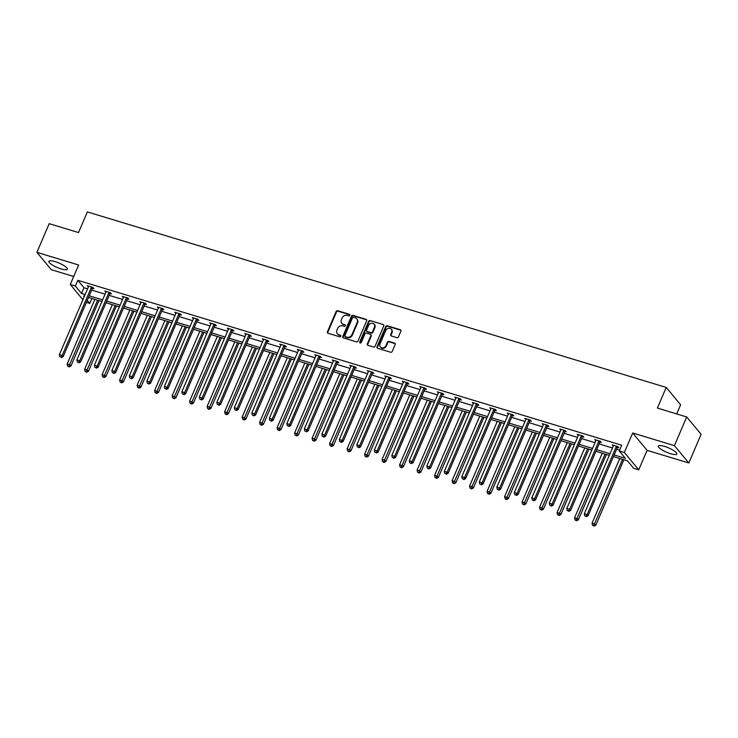 <?xml version="1.0" encoding="UTF-8"?>
<svg xmlns="http://www.w3.org/2000/svg" width="738" height="738" viewBox="0 0 738 738"><rect width="100%" height="100%" fill="white"/><g stroke="black" fill="none" stroke-linecap="round" stroke-linejoin="round"><path stroke-width="1.11" d="M349.821 315.301A0.886 0.775 -39.7 0 0 349.388 314.287L337.69 310.735A1.264 1.107 -39.7 0 0 336.113 311.528L327.423 331.786A1.264 1.107 -39.7 0 0 328.041 333.253L339.738 336.796A0.886 0.775 -39.7 0 0 340.412 335.218L338.899 334.766A4.031 3.552 -39.7 0 1 337.34 333.733A4.031 3.552 -39.7 0 1 336.925 330.089L337.644 328.401A4.031 3.552 -39.7 0 1 342.718 325.873L344.231 326.325A0.886 0.775 -39.7 0 0 344.904 324.748L343.391 324.296A4.031 3.552 -39.7 0 1 341.823 323.262A4.031 3.552 -39.7 0 1 341.408 319.619L342.137 317.93A4.031 3.552 -39.7 0 1 347.201 315.403L348.714 315.855A0.886 0.775 -39.7 0 0 349.821 315.301M349.877 314.785A0.886 0.775 -39.7 0 0 349.775 314.748L338.078 311.205A1.264 1.107 -39.7 0 0 336.5 311.999L327.81 332.257A1.264 1.107 -39.7 0 0 327.783 333.133M340.901 335.725A0.886 0.775 -39.7 0 0 340.808 335.689L338.899 334.766M345.384 325.255A0.886 0.775 -39.7 0 0 345.292 325.218L343.391 324.296M670.63 453.722A10.018 2.389 23.2 0 1 658.388 446.112A10.018 2.389 23.2 0 1 664.569 446.407A10.018 2.389 23.2 0 1 676.811 454.008A10.018 2.389 23.2 0 1 670.63 453.722M61.143 268.927A10.018 2.389 23.2 0 1 48.902 261.317A10.018 2.389 23.2 0 1 55.082 261.612A10.018 2.389 23.2 0 1 67.324 269.213A10.018 2.389 23.2 0 1 61.143 268.927M688.812 462.984L674.421 445.641L632.697 432.985L647.088 450.337L688.812 462.984L701.1 434.313L686.709 416.97L657.383 408.077L666.23 387.432L87.37 211.917L78.523 232.562L49.188 223.669L36.9 252.341L51.291 269.693L73.699 276.482M686.709 416.97L674.421 445.641M396.878 337.653A1.264 1.107 -39.7 0 0 398.465 336.86L400.9 331.168A1.264 1.107 -39.7 0 0 400.282 329.711L387.293 325.772A1.264 1.107 -39.7 0 0 385.706 326.565L377.026 346.832A1.264 1.107 -39.7 0 0 377.644 348.29L390.633 352.229A1.264 1.107 -39.7 0 0 392.219 351.436L395.162 344.572A1.264 1.107 -39.7 0 0 394.544 343.105L388.981 341.426A1.264 1.107 -39.7 0 0 387.395 342.211L385.937 345.624A3.376 2.97 -39.7 0 1 380.042 343.834L385.762 330.495A3.376 2.97 -39.7 0 1 391.657 332.284L390.697 334.508A1.264 1.107 -39.7 0 0 391.325 335.965L396.878 337.653M82.905 299.729L70.267 284.49L78.625 264.997L36.9 252.341M70.267 284.49L75.368 286.04L81.531 293.466L85.119 294.554M614.145 454.959L625.4 458.372L619.237 450.936L621.7 445.208L77.831 280.302L75.368 286.04M619.237 450.936L624.348 452.486L638.73 469.838L633.628 468.289L627.466 460.853L613.435 456.601M632.697 432.985L624.348 452.486M366.657 320.79A1.264 1.107 -39.7 0 0 366.039 319.333L353.05 315.394A1.264 1.107 -39.7 0 0 351.463 316.187L342.783 336.445A1.264 1.107 -39.7 0 0 343.401 337.903L356.389 341.842A1.264 1.107 -39.7 0 0 357.976 341.057L366.657 320.79M370.172 320.587L383.16 324.526A1.264 1.107 -39.7 0 1 383.778 325.984L375.098 346.242A1.264 1.107 -39.7 0 1 373.511 347.035L367.948 345.347A1.264 1.107 -39.7 0 1 367.33 343.89L370.854 335.67A1.264 1.107 -39.7 0 0 370.236 334.213L366.546 333.096A1.264 1.107 -39.7 0 0 364.969 333.89L361.297 342.441A0.886 0.775 -39.7 0 1 359.757 341.98L368.585 321.371A1.264 1.107 -39.7 0 1 370.172 320.587L383.16 324.526M676.7 413.935L680.62 404.784L666.23 387.432M91.872 298.466L89.759 303.383L86.411 302.368M647.088 450.337L638.73 469.838M84.418 296.206L83.597 295.956L84.206 296.694M87.268 300.384L89.759 303.383M609.33 455.355L595.944 451.296M591.83 450.051L578.444 445.992M574.339 444.746L560.945 440.687M556.839 439.442L543.454 435.383M539.34 434.138L525.954 430.079M521.84 428.833L508.454 424.774M504.349 423.529L490.955 419.47M486.849 418.225L473.464 414.166M469.35 412.92L455.964 408.852M451.859 407.607L438.464 403.548M434.359 402.302L420.974 398.243M416.859 396.998L403.474 392.939M399.359 391.694L385.974 387.635M381.869 386.389L368.474 382.33M364.369 381.085L350.984 377.026M346.869 375.78L333.484 371.721M329.379 370.476L315.984 366.417M311.879 365.172L298.493 361.113M294.379 359.867L280.994 355.808M276.888 354.563L263.494 350.504M259.389 349.259L245.994 345.19M241.889 343.945L228.503 339.886M224.389 338.641L211.003 334.582M206.898 333.336L193.504 329.277M189.398 328.032L176.013 323.973M171.899 322.727L158.513 318.668M154.408 317.423L141.013 313.364M136.908 312.119L123.523 308.06M119.408 306.814L106.023 302.755M101.909 301.51L88.523 297.451M89.233 295.8L102.619 299.859M106.724 301.104L120.119 305.163M124.224 306.408L137.609 310.467M141.724 311.722L155.109 315.781M159.214 317.026L172.609 321.085M176.714 322.331L190.1 326.39M194.214 327.635L207.599 331.694M211.714 332.939L225.099 336.998M229.204 338.244L242.599 342.303M246.704 343.548L260.09 347.607M264.204 348.853L277.589 352.912M281.695 354.157L295.089 358.216M299.194 359.461L312.58 363.52M316.694 364.766L330.08 368.825M334.194 370.07L347.58 374.129M351.685 375.384L365.079 379.443M369.184 380.688L382.57 384.747M386.684 385.992L400.07 390.051M404.175 391.297L417.57 395.356M421.675 396.601L435.06 400.66M439.175 401.906L452.56 405.965M456.674 407.21L470.06 411.269M474.165 412.514L487.56 416.573M491.665 417.819L505.05 421.878M509.165 423.123L522.55 427.182M526.655 428.427L540.05 432.486M544.155 433.732L557.541 437.791M561.655 439.045L575.04 443.104M579.145 444.35L592.54 448.409M596.645 449.654L610.04 453.713M77.831 280.302L83.994 287.737L87.582 288.826M91.687 290.071L105.073 294.13M109.187 295.375L122.573 299.434M126.678 300.68L140.072 304.739M144.178 305.984L157.563 310.043M161.677 311.288L175.063 315.347M179.177 316.593L192.563 320.652M196.668 321.897L210.062 325.956M214.168 327.202L227.553 331.261M231.667 332.506L245.053 336.565M249.158 337.81L262.553 341.869M266.658 343.115L280.043 347.183M284.158 348.428L297.543 352.487M301.657 353.733L315.043 357.792M319.148 359.037L332.543 363.096M336.648 364.341L350.033 368.4M354.148 369.646L367.533 373.705M371.638 374.95L385.033 379.009M389.138 380.255L402.524 384.314M406.638 385.559L420.023 389.618M424.138 390.863L437.523 394.922M441.628 396.168L455.023 400.227M459.128 401.472L472.514 405.531M476.628 406.786L490.014 410.845M494.119 412.09L507.513 416.149M511.619 417.394L525.004 421.453M529.118 422.699L542.504 426.758M546.609 428.003L560.004 432.062M564.109 433.307L577.503 437.366M581.609 438.612L594.994 442.671M599.108 443.916L612.494 447.975M616.599 449.221L619.588 450.125M83.994 287.737L81.531 293.466M613.306 446.084L612.236 444.876L617.844 446.582L618.813 447.754L617.558 447.376M595.806 440.78L594.736 439.571L600.345 441.278L601.322 442.449L600.068 442.071M578.315 435.475L577.245 434.267L582.854 435.974L583.823 437.145L582.568 436.758M560.815 430.162L559.745 428.962L565.354 430.669L566.323 431.841L565.068 431.453M543.316 424.857L542.245 423.658L547.854 425.356L548.832 426.536L547.568 426.149M525.816 419.553L524.755 418.354L530.354 420.051L531.332 421.223L530.078 420.844M508.325 414.249L507.255 413.049L512.864 414.747L513.832 415.918L512.578 415.54M490.825 408.944L489.755 407.745L495.364 409.442L496.333 410.614L495.078 410.236M473.326 403.64L472.255 402.441L477.864 404.138L478.842 405.31L477.587 404.931M455.835 398.336L454.765 397.136L460.374 398.834L461.342 400.005L460.088 399.627M438.335 393.031L437.265 391.832L442.874 393.529L443.842 394.701L442.588 394.323M420.835 387.727L419.765 386.527L425.374 388.225L426.352 389.396L425.097 389.018M403.335 382.422L402.275 381.214L407.874 382.921L408.852 384.092L407.597 383.714M385.845 377.118L384.775 375.91L390.384 377.616L391.352 378.788L390.098 378.409M368.345 371.814L367.275 370.605L372.884 372.312L373.852 373.483L372.598 373.096M350.845 366.5L349.775 365.301L355.384 367.007L356.362 368.179L355.107 367.792M333.355 361.196L332.284 359.996L337.893 361.694L338.862 362.875L337.607 362.487M315.855 355.891L314.785 354.692L320.393 356.389L321.362 357.561L320.108 357.183M298.355 350.587L297.285 349.388L302.894 351.085L303.871 352.257L302.617 351.878M280.855 345.283L279.794 344.083L285.394 345.781L286.372 346.952L285.117 346.574M263.365 339.978L262.294 338.779L267.903 340.476L268.872 341.648L267.617 341.27M245.865 334.674L244.795 333.475L250.403 335.172L251.372 336.344L250.117 335.965M228.365 329.369L227.295 328.17L232.904 329.868L233.881 331.039L232.627 330.661M210.874 324.065L209.804 322.866L215.413 324.563L216.382 325.735L215.127 325.357M193.374 318.761L192.304 317.552L197.913 319.259L198.882 320.43L197.627 320.052M175.875 313.456L174.805 312.248L180.413 313.954L181.391 315.126L180.137 314.748M158.375 308.152L157.314 306.943L162.913 308.65L163.891 309.822L162.637 309.434M140.884 302.838L139.814 301.639L145.423 303.346L146.392 304.517L145.137 304.13M123.384 297.534L122.314 296.335L127.923 298.032L128.892 299.213L127.637 298.825M105.885 292.23L104.814 291.03L110.423 292.728L111.401 293.899L110.147 293.521M88.394 286.925L87.324 285.726L92.933 287.423L93.901 288.595L92.647 288.217M88.292 286.897L88.569 286.252M105.792 292.202L106.069 291.556M123.292 297.506L123.569 296.861M140.783 302.811L141.059 302.165M158.283 308.115L158.559 307.469M175.782 313.419L176.059 312.774M193.273 318.733L193.559 318.078M210.773 324.037L211.05 323.382M228.273 329.342L228.549 328.687M245.763 334.646L246.049 333.991M263.263 339.95L263.54 339.296M280.763 345.255L281.04 344.609M298.263 350.559L298.539 349.913M315.753 355.864L316.039 355.218M333.253 361.168L333.53 360.522M350.753 366.472L351.03 365.827M368.244 371.777L368.53 371.131M385.743 377.081L386.02 376.435M403.243 382.395L403.52 381.74M420.743 387.699L421.02 387.044M438.234 393.003L438.51 392.348M455.733 398.308L456.01 397.653M473.233 403.612L473.51 402.966M490.724 408.917L491.01 408.271M508.224 414.221L508.5 413.575M525.724 419.525L526 418.88M543.223 424.83L543.5 424.184M560.714 430.134L560.991 429.488M578.214 435.438L578.491 434.793M595.714 440.743L595.99 440.097M613.204 446.056L613.49 445.401M341.823 323.262L342.22 323.733A4.031 3.552 -39.7 0 0 343.779 324.766M337.34 333.733L337.727 334.203A4.031 3.552 -39.7 0 0 339.296 335.227M366.685 319.914A1.264 1.107 -39.7 0 0 366.435 319.803L353.437 315.864A1.264 1.107 -39.7 0 0 351.86 316.657L343.17 336.915A1.264 1.107 -39.7 0 0 343.142 337.792M353.585 317.34A0.886 0.775 -39.7 0 0 352.478 317.894L344.858 335.679A0.886 0.775 -39.7 0 0 345.292 336.694L346.888 337.183A4.031 3.552 -39.7 0 0 351.952 334.646L357.164 322.488A4.031 3.552 -39.7 0 0 356.749 318.844A4.031 3.552 -39.7 0 0 355.181 317.82L353.585 317.34M344.95 336.473L345.338 336.943A0.886 0.775 -39.7 0 0 345.679 337.165L345.292 336.694M356.749 318.844L357.137 319.314A4.031 3.552 -39.7 0 1 357.552 322.958L352.34 335.117A4.031 3.552 -39.7 0 1 347.275 337.653L345.679 337.165M370.725 334.535L371.113 335.006A1.264 1.107 -39.7 0 1 371.242 336.141L367.727 344.36A1.264 1.107 -39.7 0 0 367.699 345.236M370.559 321.048A1.264 1.107 -39.7 0 0 368.972 321.842L360.144 342.441A0.886 0.775 -39.7 0 0 360.098 342.958M374.507 327.146A3.376 2.97 -39.7 0 0 368.622 325.357L366.611 330.061A1.264 1.107 -39.7 0 0 367.229 331.519L370.91 332.635A1.264 1.107 -39.7 0 0 372.496 331.842L374.507 327.146L374.904 327.617A3.376 2.97 -39.7 0 0 374.553 324.572L374.166 324.102M366.74 331.196L367.127 331.666A1.264 1.107 -39.7 0 0 367.616 331.989L367.229 331.519M374.904 327.617L372.884 332.312A1.264 1.107 -39.7 0 1 371.306 333.106L367.616 331.989M391.306 329.231L391.694 329.701A3.376 2.97 -39.7 0 1 392.044 332.746L391.094 334.969A1.264 1.107 -39.7 0 0 391.066 335.845M380.393 346.878L380.78 347.349A3.376 2.97 -39.7 0 0 386.325 346.085L385.937 345.624M395.181 343.696A1.264 1.107 -39.7 0 0 394.931 343.576L389.369 341.888A1.264 1.107 -39.7 0 0 387.782 342.681L386.325 346.085M400.928 330.301A1.264 1.107 -39.7 0 0 400.669 330.181L387.681 326.242A1.264 1.107 -39.7 0 0 386.094 327.035L377.413 347.294A1.264 1.107 -39.7 0 0 377.386 348.17M94.851 299.37L67.149 364.019L69.944 364.867L70.922 366.039L98.966 300.615M68.763 366.454L67.638 366.113L69.151 366.924L68.763 366.454L97.656 300.218M67.638 366.113L67.149 364.019M70.922 366.039L69.151 366.924M91.678 287.045L91.54 287.193A1.282 1.135 -39.7 0 0 91.272 287.599L62.177 355.495L59.372 354.646L88.468 286.75A1.282 1.135 -39.7 0 0 88.569 286.298L88.578 286.104M93.145 287.682L92.508 288.364A1.282 1.135 -39.7 0 0 92.241 288.77L63.145 356.666L62.177 355.495L60.986 357.081L59.861 356.74L60.986 357.081M61.374 357.552L63.145 356.666M59.372 354.646L59.861 356.74M112.351 304.674L84.639 369.323L87.444 370.172L88.422 371.343L116.456 305.919M86.254 371.758L85.138 371.426L86.65 372.229L86.254 371.758L115.156 305.523M85.138 371.426L84.639 369.323M88.422 371.343L86.65 372.229M129.851 309.978L102.139 374.627L104.944 375.476L105.912 376.648L133.956 311.224M103.754 377.072L102.628 376.731L104.141 377.533L103.754 377.072L132.656 310.827M102.628 376.731L102.139 374.627M105.912 376.648L104.141 377.533M109.169 292.349L109.03 292.497A1.282 1.135 -39.7 0 0 108.772 292.903L79.667 360.799L76.863 359.95L105.968 292.054A1.282 1.135 -39.7 0 0 106.069 291.602L106.069 291.409M110.645 292.986L110.008 293.669A1.282 1.135 -39.7 0 0 109.741 294.075L80.645 361.971L79.667 360.799L78.477 362.386L77.361 362.044L78.477 362.386M78.874 362.856L80.645 361.971M76.863 359.95L77.361 362.044M126.668 297.654L126.53 297.801A1.282 1.135 -39.7 0 0 126.263 298.207L97.167 366.103L94.363 365.255L123.458 297.359A1.282 1.135 -39.7 0 0 123.569 296.907L123.569 296.713M128.135 298.3L127.499 298.973A1.282 1.135 -39.7 0 0 127.24 299.379L98.136 367.275L97.167 366.103L95.977 367.69L94.861 367.349L95.977 367.69M96.364 368.161L98.136 367.275M94.363 365.255L94.861 367.349M147.342 315.283L119.639 379.932L122.443 380.79L123.412 381.961L151.456 316.528M121.253 382.376L120.128 382.035L121.641 382.837L121.253 382.376L150.146 316.132M120.128 382.035L119.639 379.932M123.412 381.961L121.641 382.837M144.168 302.958L144.03 303.106A1.282 1.135 -39.7 0 0 143.762 303.512L114.667 371.408L111.862 370.559L140.958 302.663A1.282 1.135 -39.7 0 0 141.059 302.211L141.069 302.017M145.635 303.604L144.999 304.277A1.282 1.135 -39.7 0 0 144.731 304.683L115.635 372.579L114.667 371.408L113.477 372.994L112.351 372.653L113.477 372.994M113.864 373.465L115.635 372.579M111.862 370.559L112.351 372.653M164.842 320.587L137.13 385.236L139.934 386.094L140.912 387.266L168.956 321.833M138.744 387.681L137.628 387.339L139.141 388.151L138.744 387.681L167.646 321.436M137.628 387.339L137.13 385.236M140.912 387.266L139.141 388.151M161.659 308.263L161.521 308.41A1.282 1.135 -39.7 0 0 161.262 308.816L132.157 376.712L129.353 375.863L158.458 307.967A1.282 1.135 -39.7 0 0 158.559 307.515L158.569 307.331M163.135 308.908L162.498 309.582A1.282 1.135 -39.7 0 0 162.231 309.988L133.135 377.884L132.157 376.712L130.977 378.299L129.851 377.957L130.977 378.299M131.364 378.769L133.135 377.884M129.353 375.863L129.851 377.957M182.341 325.892L154.629 390.55L157.434 391.398L158.402 392.57L186.446 327.137M156.244 392.985L155.128 392.644L156.631 393.455L156.244 392.985L185.146 326.74M155.128 392.644L154.629 390.55M158.402 392.57L156.631 393.455M179.159 313.567L179.02 313.724A1.282 1.135 -39.7 0 0 178.762 314.12L149.657 382.016L146.853 381.168L175.958 313.272A1.282 1.135 -39.7 0 0 176.059 312.82L176.059 312.635M180.626 314.213L179.998 314.895A1.282 1.135 -39.7 0 0 179.731 315.292L150.626 383.188L149.657 382.016L148.467 383.603L147.351 383.262L148.467 383.603M148.855 384.074L150.626 383.188M146.853 381.168L147.351 383.262M199.841 331.196L172.129 395.854L174.934 396.703L175.902 397.874L203.946 332.441M173.744 398.289L172.618 397.948L174.131 398.76L173.744 398.289L202.646 332.045M172.618 397.948L172.129 395.854M175.902 397.874L174.131 398.76M196.659 318.881L196.52 319.028A1.282 1.135 -39.7 0 0 196.253 319.425L167.157 387.321L164.353 386.472L193.448 318.576A1.282 1.135 -39.7 0 0 193.55 318.124L193.559 317.94M198.125 319.517L197.489 320.2A1.282 1.135 -39.7 0 0 197.231 320.596L168.126 388.492L167.157 387.321L165.967 388.908L164.842 388.566L165.967 388.908M166.354 389.378L168.126 388.492M164.353 386.472L164.842 388.566M217.332 336.5L189.629 401.158L192.424 402.007L193.402 403.179L221.446 337.746M191.243 403.594L190.118 403.252L191.631 404.064L191.243 403.594L220.136 337.358M190.118 403.252L189.629 401.158M193.402 403.179L191.631 404.064M214.158 324.185L214.02 324.333A1.282 1.135 -39.7 0 0 213.752 324.729L184.648 392.625L181.852 391.777L210.948 323.881A1.282 1.135 -39.7 0 0 211.05 323.429L211.059 323.244M215.625 324.821L214.989 325.504A1.282 1.135 -39.7 0 0 214.721 325.901L185.625 393.797L184.648 392.625L183.467 394.212L182.341 393.88L183.467 394.212M183.854 394.682L185.625 393.797M181.852 391.777L182.341 393.88M234.832 341.805L207.12 406.463L209.924 407.311L210.902 408.483L238.937 343.059M208.734 408.898L207.618 408.557L209.122 409.369L208.734 408.898L237.636 342.663M207.618 408.557L207.12 406.463M210.902 408.483L209.122 409.369M231.649 329.489L231.511 329.637A1.282 1.135 -39.7 0 0 231.252 330.043L202.147 397.93L199.343 397.081L228.448 329.185A1.282 1.135 -39.7 0 0 228.549 328.733L228.549 328.548M233.125 330.126L232.488 330.809A1.282 1.135 -39.7 0 0 232.221 331.214L203.125 399.101L202.147 397.93L200.957 399.516L199.841 399.184L200.957 399.516M201.354 399.987L203.125 399.101M199.343 397.081L199.841 399.184M252.331 347.118L224.62 411.767L227.424 412.616L228.393 413.787L256.437 348.364M226.234 414.202L225.108 413.861L226.621 414.673L226.234 414.202L255.136 347.967M225.108 413.861L224.62 411.767M228.393 413.787L226.621 414.673M249.149 334.794L249.01 334.941A1.282 1.135 -39.7 0 0 248.743 335.347L219.647 403.234L216.843 402.385L245.939 334.489A1.282 1.135 -39.7 0 0 246.049 334.037L246.049 333.853M250.616 335.43L249.979 336.113A1.282 1.135 -39.7 0 0 249.721 336.519L220.616 404.415L219.647 403.234L218.457 404.83L217.332 404.489L218.457 404.83M218.845 405.291L220.616 404.415M216.843 402.385L217.332 404.489M269.822 352.423L242.119 417.071L244.924 417.92L245.892 419.092L273.936 353.668M243.734 419.507L242.608 419.166L244.121 419.977L243.734 419.507L272.626 353.271M242.608 419.166L242.119 417.071M245.892 419.092L244.121 419.977M266.649 340.098L266.51 340.246A1.282 1.135 -39.7 0 0 266.243 340.652L237.147 408.548L234.343 407.69L263.438 339.803A1.282 1.135 -39.7 0 0 263.54 339.342L263.549 339.157M268.115 340.735L267.479 341.417A1.282 1.135 -39.7 0 0 267.211 341.823L238.116 409.719L237.147 408.548L235.957 410.134L234.832 409.793L235.957 410.134M236.344 410.596L238.116 409.719M234.343 407.69L234.832 409.793M287.322 357.727L259.61 422.376L262.414 423.225L263.392 424.396L291.436 358.972M261.224 424.811L260.108 424.47L261.621 425.282L261.224 424.811L290.126 358.576M260.108 424.47L259.61 422.376M263.392 424.396L261.621 425.282M284.139 345.402L284.001 345.55A1.282 1.135 -39.7 0 0 283.743 345.956L254.638 413.852L251.833 412.994L280.938 345.107A1.282 1.135 -39.7 0 0 281.04 344.655L281.049 344.462M285.615 346.039L284.979 346.722A1.282 1.135 -39.7 0 0 284.711 347.128L255.616 415.024L254.638 413.852L253.448 415.439L252.331 415.097L253.448 415.439M253.844 415.909L255.616 415.024M251.833 412.994L252.331 415.097M304.822 363.031L277.11 427.68L279.914 428.529L280.883 429.7L308.927 364.277M278.724 430.116L277.608 429.774L279.112 430.586L278.724 430.116L307.626 363.88M277.608 429.774L277.11 427.68M280.883 429.7L279.112 430.586M301.639 350.707L301.501 350.854A1.282 1.135 -39.7 0 0 301.233 351.26L272.137 419.156L269.333 418.308L298.438 350.412A1.282 1.135 -39.7 0 0 298.539 349.96L298.539 349.766M303.106 351.343L302.479 352.026A1.282 1.135 -39.7 0 0 302.211 352.432L273.106 420.328L272.137 419.156L270.947 420.743L269.831 420.402L270.947 420.743M271.335 421.214L273.106 420.328M269.333 418.308L269.831 420.402M322.321 368.336L294.61 432.985L297.414 433.833L298.383 435.005L326.427 369.581M296.224 435.42L295.099 435.088L296.611 435.89L296.224 435.42L325.126 369.184M295.099 435.088L294.61 432.985M298.383 435.005L296.611 435.89M319.139 356.011L319 356.159A1.282 1.135 -39.7 0 0 318.733 356.565L289.637 424.461L286.833 423.612L315.929 355.716A1.282 1.135 -39.7 0 0 316.03 355.264L316.039 355.07M320.606 356.648L319.969 357.33A1.282 1.135 -39.7 0 0 319.711 357.736L290.606 425.632L289.637 424.461L288.447 426.047L287.322 425.706L288.447 426.047M288.835 426.518L290.606 425.632M286.833 423.612L287.322 425.706M339.812 373.64L312.1 438.289L314.905 439.138L315.882 440.318L343.926 374.886M313.724 440.734L312.598 440.392L314.111 441.195L313.724 440.734L342.616 374.489M312.598 440.392L312.1 438.289M315.882 440.318L314.111 441.195M336.639 361.316L336.5 361.463A1.282 1.135 -39.7 0 0 336.233 361.869L307.128 429.765L304.333 428.916L333.428 361.02A1.282 1.135 -39.7 0 0 333.53 360.568L333.539 360.375M338.105 361.961L337.469 362.635A1.282 1.135 -39.7 0 0 337.201 363.041L308.106 430.937L307.128 429.765L305.947 431.352L304.822 431.01L305.947 431.352M306.335 431.822L308.106 430.937M304.333 428.916L304.822 431.01M357.312 378.945L329.6 443.593L332.404 444.451L333.382 445.623L361.417 380.19M331.214 446.038L330.098 445.697L331.602 446.499L331.214 446.038L360.116 379.793M330.098 445.697L329.6 443.593M333.382 445.623L331.602 446.499M354.129 366.62L353.991 366.768A1.282 1.135 -39.7 0 0 353.733 367.173L324.628 435.069L321.823 434.221L350.928 366.325A1.282 1.135 -39.7 0 0 351.03 365.873L351.03 365.679M355.605 367.266L354.969 367.939A1.282 1.135 -39.7 0 0 354.701 368.345L325.606 436.241L324.628 435.069L323.438 436.656L322.321 436.315L323.438 436.656M323.825 437.127L325.606 436.241M321.823 434.221L322.321 436.315M374.812 384.249L347.1 448.898L349.904 449.756L350.873 450.927L378.917 385.494M348.714 451.342L347.589 451.001L349.102 451.813L348.714 451.342L377.616 385.098M347.589 451.001L347.1 448.898M350.873 450.927L349.102 451.813M371.629 371.924L371.491 372.072A1.282 1.135 -39.7 0 0 371.223 372.478L342.128 440.374L339.323 439.525L368.419 371.629A1.282 1.135 -39.7 0 0 368.52 371.177L368.53 370.993M373.096 372.57L372.459 373.253A1.282 1.135 -39.7 0 0 372.201 373.649L343.096 441.545L342.128 440.374L340.938 441.961L339.812 441.619L340.938 441.961M341.325 442.431L343.096 441.545M339.323 439.525L339.812 441.619M392.302 389.553L364.6 454.211L367.404 455.06L368.373 456.232L396.417 390.799M366.214 456.647L365.089 456.305L366.601 457.117L366.214 456.647L395.107 390.402M365.089 456.305L364.6 454.211M368.373 456.232L366.601 457.117M389.129 377.229L388.991 377.386A1.282 1.135 -39.7 0 0 388.723 377.782L359.627 445.678L356.823 444.829L385.919 376.934A1.282 1.135 -39.7 0 0 386.02 376.481L386.029 376.297M390.596 377.874L389.959 378.557A1.282 1.135 -39.7 0 0 389.692 378.954L360.596 446.85L359.627 445.678L358.437 447.265L357.312 446.924L358.437 447.265M358.825 447.735L360.596 446.85M356.823 444.829L357.312 446.924M409.802 394.858L382.09 459.516L384.895 460.364L385.873 461.536L413.917 396.103M383.705 461.951L382.588 461.61L384.101 462.422L383.705 461.951L412.607 395.706M382.588 461.61L382.09 459.516M385.873 461.536L384.101 462.422M406.62 382.542L406.481 382.69A1.282 1.135 -39.7 0 0 406.223 383.087L377.118 450.983L374.314 450.134L403.418 382.238A1.282 1.135 -39.7 0 0 403.52 381.786L403.529 381.601M408.096 383.179L407.459 383.861A1.282 1.135 -39.7 0 0 407.191 384.258L378.096 452.154L377.118 450.983L375.928 452.569L374.812 452.228L375.928 452.569M376.325 453.04L378.096 452.154M374.314 450.134L374.812 452.228M427.302 400.162L399.59 464.82L402.394 465.669L403.363 466.84L431.407 401.407M401.204 467.255L400.088 466.914L401.592 467.726L401.204 467.255L430.106 401.02M400.088 466.914L399.59 464.82M403.363 466.84L401.592 467.726M424.119 387.847L423.981 387.994A1.282 1.135 -39.7 0 0 423.713 388.391L394.618 456.287L391.813 455.438L420.918 387.542A1.282 1.135 -39.7 0 0 421.02 387.09L421.02 386.906M425.586 388.483L424.959 389.166A1.282 1.135 -39.7 0 0 424.691 389.572L395.586 457.459L394.618 456.287L393.428 457.874L392.312 457.542L393.428 457.874M393.815 458.344L395.586 457.459M391.813 455.438L392.312 457.542M444.802 405.466L417.09 470.124L419.894 470.973L420.863 472.145L448.907 406.721M418.704 472.56L417.579 472.219L419.092 473.03L418.704 472.56L447.597 406.324M417.579 472.219L417.09 470.124M420.863 472.145L419.092 473.03M441.619 393.151L441.481 393.299A1.282 1.135 -39.7 0 0 441.213 393.705L412.118 461.591L409.313 460.743L438.409 392.847A1.282 1.135 -39.7 0 0 438.51 392.395L438.52 392.21M443.086 393.788L442.449 394.47A1.282 1.135 -39.7 0 0 442.191 394.876L413.086 462.763L412.118 461.591L410.928 463.178L409.802 462.846L410.928 463.178M411.315 463.649L413.086 462.763M409.313 460.743L409.802 462.846M462.292 410.78L434.581 475.429L437.385 476.278L438.363 477.449L466.407 412.025M436.204 477.864L435.079 477.523L436.592 478.335L436.204 477.864L465.097 411.629M435.079 477.523L434.581 475.429M438.363 477.449L436.592 478.335M459.119 398.455L458.981 398.603A1.282 1.135 -39.7 0 0 458.713 399.009L429.608 466.896L426.804 466.047L455.909 398.151A1.282 1.135 -39.7 0 0 456.01 397.699L456.019 397.514M460.586 399.092L459.949 399.775A1.282 1.135 -39.7 0 0 459.682 400.18L430.586 468.076L429.608 466.896L428.427 468.492L427.302 468.15L428.427 468.492M428.815 468.953L430.586 468.076M426.804 466.047L427.302 468.15M479.792 416.084L452.08 480.733L454.885 481.582L455.863 482.753L483.897 417.33M453.695 483.169L452.579 482.827L454.082 483.639L453.695 483.169L482.597 416.933M452.579 482.827L452.08 480.733M455.863 482.753L454.082 483.639M476.61 403.76L476.471 403.907A1.282 1.135 -39.7 0 0 476.213 404.313L447.108 472.209L444.304 471.351L473.409 403.465A1.282 1.135 -39.7 0 0 473.51 403.003L473.51 402.819M478.086 404.396L477.449 405.079A1.282 1.135 -39.7 0 0 477.182 405.485L448.086 473.381L447.108 472.209L445.918 473.796L444.802 473.455L445.918 473.796M446.305 474.257L448.086 473.381M444.304 471.351L444.802 473.455M497.292 421.389L469.58 486.038L472.385 486.886L473.353 488.058L501.397 422.634M471.195 488.473L470.069 488.132L471.582 488.943L471.195 488.473L500.096 422.237M470.069 488.132L469.58 486.038M473.353 488.058L471.582 488.943M494.109 409.064L493.971 409.212A1.282 1.135 -39.7 0 0 493.704 409.618L464.608 477.514L461.804 476.656L490.899 408.769A1.282 1.135 -39.7 0 0 491.001 408.317L491.01 408.123M495.576 409.701L494.94 410.383A1.282 1.135 -39.7 0 0 494.681 410.789L465.577 478.685L464.608 477.514L463.418 479.1L462.292 478.759L463.418 479.1M463.805 479.571L465.577 478.685M461.804 476.656L462.292 478.759M514.783 426.693L487.08 491.342L489.884 492.191L490.853 493.362L518.897 427.939M488.694 493.777L487.569 493.445L489.082 494.248L488.694 493.777L517.587 427.542M487.569 493.445L487.08 491.342M490.853 493.362L489.082 494.248M511.609 414.369L511.471 414.516A1.282 1.135 -39.7 0 0 511.203 414.922L482.108 482.818L479.303 481.969L508.399 414.073A1.282 1.135 -39.7 0 0 508.5 413.621L508.51 413.428M513.076 415.005L512.44 415.688A1.282 1.135 -39.7 0 0 512.172 416.094L483.076 483.99L482.108 482.818L480.918 484.405L479.792 484.063L480.918 484.405M481.305 484.875L483.076 483.99M479.303 481.969L479.792 484.063M532.283 431.998L504.571 496.646L507.375 497.495L508.353 498.667L536.388 433.243M506.185 499.082L505.069 498.75L506.582 499.552L506.185 499.082L535.087 432.846M505.069 498.75L504.571 496.646M508.353 498.667L506.582 499.552M529.1 419.673L528.962 419.821A1.282 1.135 -39.7 0 0 528.703 420.226L499.598 488.122L496.794 487.274L525.899 419.378A1.282 1.135 -39.7 0 0 526 418.926L526.01 418.732M530.576 420.309L529.939 420.992A1.282 1.135 -39.7 0 0 529.672 421.398L500.576 489.294L499.598 488.122L498.408 489.709L497.292 489.368L498.408 489.709M498.805 490.18L500.576 489.294M496.794 487.274L497.292 489.368M549.782 437.302L522.07 501.951L524.875 502.799L525.843 503.98L553.887 438.547M523.685 504.395L522.569 504.054L524.072 504.857L523.685 504.395L552.587 438.151M522.569 504.054L522.07 501.951M525.843 503.98L524.072 504.857M546.6 424.977L546.461 425.125A1.282 1.135 -39.7 0 0 546.194 425.531L517.098 493.427L514.294 492.578L543.389 424.682A1.282 1.135 -39.7 0 0 543.5 424.23L543.5 424.036M548.066 425.623L547.439 426.296A1.282 1.135 -39.7 0 0 547.172 426.702L518.067 494.598L517.098 493.427L515.908 495.014L514.792 494.672L515.908 495.014M516.296 495.484L518.067 494.598M514.294 492.578L514.792 494.672M567.273 442.606L539.57 507.255L542.375 508.113L543.343 509.285L571.387 443.852M541.185 509.7L540.059 509.358L541.572 510.161L541.185 509.7L570.077 443.455M540.059 509.358L539.57 507.255M543.343 509.285L541.572 510.161M564.1 430.282L563.961 430.429A1.282 1.135 -39.7 0 0 563.694 430.835L534.598 498.731L531.794 497.882L560.889 429.986A1.282 1.135 -39.7 0 0 560.991 429.534L561 429.341M565.566 430.927L564.93 431.601A1.282 1.135 -39.7 0 0 564.671 432.007L535.567 499.903L534.598 498.731L533.408 500.318L532.283 499.977L533.408 500.318M533.795 500.788L535.567 499.903M531.794 497.882L532.283 499.977M584.773 447.911L557.061 512.559L559.865 513.417L560.843 514.589L588.887 449.156M558.684 515.004L557.559 514.663L559.072 515.475L558.684 515.004L587.577 448.759M557.559 514.663L557.061 512.559M560.843 514.589L559.072 515.475M581.599 435.586L581.461 435.734A1.282 1.135 -39.7 0 0 581.193 436.14L552.089 504.036L549.284 503.187L578.389 435.291A1.282 1.135 -39.7 0 0 578.491 434.839L578.5 434.654M583.066 436.232L582.43 436.914A1.282 1.135 -39.7 0 0 582.162 437.311L553.066 505.207L552.089 504.036L550.908 505.622L549.782 505.281L550.908 505.622M551.295 506.093L553.066 505.207M549.284 503.187L549.782 505.281M602.273 453.215L574.561 517.873L577.365 518.722L578.334 519.893L606.378 454.46M576.175 520.308L575.059 519.967L576.562 520.779L576.175 520.308L605.077 454.064M575.059 519.967L574.561 517.873M578.334 519.893L576.562 520.779M599.09 440.89L598.952 441.047A1.282 1.135 -39.7 0 0 598.693 441.444L569.588 509.34L566.784 508.491L595.889 440.595A1.282 1.135 -39.7 0 0 595.99 440.143L595.99 439.959M600.566 441.536L599.929 442.219A1.282 1.135 -39.7 0 0 599.662 442.615L570.566 510.511L569.588 509.34L568.398 510.927L567.282 510.585L568.398 510.927M568.786 511.397L570.566 510.511M566.784 508.491L567.282 510.585M619.772 458.519L592.06 523.177L594.865 524.026L595.834 525.198L623.878 459.765M593.675 525.613L592.549 525.271L594.062 526.083L593.675 525.613L622.577 459.368M592.549 525.271L592.06 523.177M595.834 525.198L594.062 526.083M616.59 446.204L616.451 446.352A1.282 1.135 -39.7 0 0 616.184 446.748L587.088 514.644L584.284 513.796L613.379 445.9A1.282 1.135 -39.7 0 0 613.481 445.448L613.49 445.263M618.057 446.841L617.42 447.523A1.282 1.135 -39.7 0 0 617.162 447.92L588.057 515.816L587.088 514.644L585.898 516.231L584.773 515.89L585.898 516.231M586.286 516.701L588.057 515.816M584.284 513.796L584.773 515.89M349.775 314.748L349.388 314.287M340.808 335.689L340.412 335.218M345.292 325.218L344.904 324.748M327.81 332.257L327.423 331.786M336.5 311.999L336.113 311.528M338.078 311.205L337.69 310.735M343.17 336.915L342.783 336.445M351.86 316.657L351.463 316.187M353.437 315.864L353.05 315.394M366.435 319.803L366.039 319.333M347.275 337.653L346.888 337.183M352.34 335.117L351.952 334.646M357.552 322.958L357.164 322.488M367.727 344.36L367.33 343.89M371.242 336.141L370.854 335.67M360.144 342.441L359.757 341.98M368.972 321.842L368.585 321.371M371.306 333.106L370.91 332.635M372.884 332.312L372.496 331.842M391.094 334.969L390.697 334.508M392.044 332.746L391.657 332.284M387.782 342.681L387.395 342.211M389.369 341.888L388.981 341.426M394.931 343.576L394.544 343.105M377.413 347.294L377.026 346.832M386.094 327.035L385.706 326.565M387.681 326.242L387.293 325.772M400.669 330.181L400.282 329.711M91.54 287.193L92.508 288.364M91.272 287.599L92.241 288.77M109.03 292.497L110.008 293.669M108.772 292.903L109.741 294.075M126.53 297.801L127.499 298.973M126.263 298.207L127.24 299.379M144.03 303.106L144.999 304.277M143.762 303.512L144.731 304.683M161.521 308.41L162.498 309.582M161.262 308.816L162.231 309.988M179.02 313.724L179.998 314.895M178.762 314.12L179.731 315.292M196.52 319.028L197.489 320.2M196.253 319.425L197.231 320.596M214.02 324.333L214.989 325.504M213.752 324.729L214.721 325.901M231.511 329.637L232.488 330.809M231.252 330.043L232.221 331.214M249.01 334.941L249.979 336.113M248.743 335.347L249.721 336.519M266.51 340.246L267.479 341.417M266.243 340.652L267.211 341.823M284.001 345.55L284.979 346.722M283.743 345.956L284.711 347.128M301.501 350.854L302.479 352.026M301.233 351.26L302.211 352.432M319 356.159L319.969 357.33M318.733 356.565L319.711 357.736M336.5 361.463L337.469 362.635M336.233 361.869L337.201 363.041M353.991 366.768L354.969 367.939M353.733 367.173L354.701 368.345M371.491 372.072L372.459 373.253M371.223 372.478L372.201 373.649M388.991 377.386L389.959 378.557M388.723 377.782L389.692 378.954M406.481 382.69L407.459 383.861M406.223 383.087L407.191 384.258M423.981 387.994L424.959 389.166M423.713 388.391L424.691 389.572M441.481 393.299L442.449 394.47M441.213 393.705L442.191 394.876M458.981 398.603L459.949 399.775M458.713 399.009L459.682 400.18M476.471 403.907L477.449 405.079M476.213 404.313L477.182 405.485M493.971 409.212L494.94 410.383M493.704 409.618L494.681 410.789M511.471 414.516L512.44 415.688M511.203 414.922L512.172 416.094M528.962 419.821L529.939 420.992M528.703 420.226L529.672 421.398M546.461 425.125L547.439 426.296M546.194 425.531L547.172 426.702M563.961 430.429L564.93 431.601M563.694 430.835L564.671 432.007M581.461 435.734L582.43 436.914M581.193 436.14L582.162 437.311M598.952 441.047L599.929 442.219M598.693 441.444L599.662 442.615M616.451 446.352L617.42 447.523M616.184 446.748L617.162 447.92"/></g></svg>
